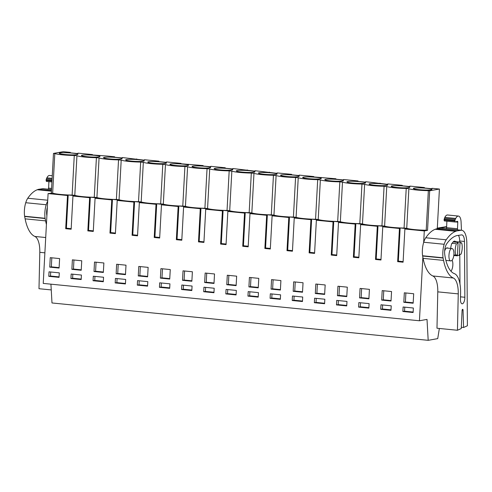 <?xml version="1.0" encoding="UTF-8"?>
<svg xmlns="http://www.w3.org/2000/svg" width="492" height="492" viewBox="0 0 492 492"><rect width="100%" height="100%" fill="white"/><g stroke="black" fill="none" stroke-linecap="round" stroke-linejoin="round"><path stroke-width="0.74" d="M446.631 226.947L437.283 228.614L439.424 189.039L429.676 190.779L427.536 230.361L424.295 230.939L423.673 242.378M422.868 257.224L419.43 320.766L427.013 319.406L428.188 340.323L437.726 338.619L439.356 328.465M427.536 230.361L426.201 230.225A14.545 1.494 -176.9 0 1 406.736 228.294L404.073 228.03A14.545 1.494 -176.9 0 1 384.609 226.099L381.946 225.834A14.545 1.494 -176.9 0 1 362.475 223.897L359.812 223.632A14.545 1.494 -176.9 0 1 340.347 221.701L337.684 221.437A14.545 1.494 -176.9 0 1 318.219 219.506L315.557 219.241A14.545 1.494 -176.9 0 1 296.086 217.304L293.429 217.04A14.545 1.494 -176.9 0 1 273.958 215.109L271.295 214.844A14.545 1.494 -176.9 0 1 251.83 212.913L249.167 212.649A14.545 1.494 -176.9 0 1 229.702 210.711L227.04 210.447A14.545 1.494 -176.9 0 1 207.569 208.516L204.906 208.251A14.545 1.494 -176.9 0 1 185.441 206.32L182.778 206.056A14.545 1.494 -176.9 0 1 163.313 204.118L160.65 203.854A14.545 1.494 -176.9 0 1 141.179 201.923L138.523 201.658A14.545 1.494 -176.9 0 1 119.052 199.727L116.389 199.463A14.545 1.494 -176.9 0 1 96.924 197.526L94.261 197.261A14.545 1.494 -176.9 0 1 74.796 195.33L72.133 195.066A14.545 1.494 -176.9 0 1 52.662 193.135L48.093 193.577L43.228 283.404L419.43 320.766M424.295 230.939L404.885 229.014L408.606 228.805L399.891 227.937L399.209 228.06L400.119 228.35L399.442 228.472L382.758 226.818L386.478 226.603L377.764 225.742L377.081 225.859L377.985 226.154L377.315 226.277L360.63 224.616L364.351 224.407L355.636 223.54L354.947 223.663L355.857 223.958L355.181 224.075L338.496 222.421L342.217 222.212L333.508 221.345L332.82 221.468L333.73 221.757L333.053 221.88L316.368 220.219L320.089 220.01L311.375 219.149L310.692 219.266L311.602 219.561L310.926 219.684L294.241 218.024L297.961 217.815L293.214 217.341L289.247 216.947L288.564 217.07L289.468 217.366L288.792 217.482L272.113 215.828L275.827 215.619L267.119 214.752L266.43 214.875L267.34 215.164L266.664 215.287L249.979 213.626L253.7 213.417L244.991 212.55L244.303 212.673L245.213 212.968L244.536 213.091L227.851 211.431L231.572 211.222L226.824 210.748L222.858 210.355L222.175 210.478L223.085 210.773L222.409 210.89L205.724 209.235L209.444 209.02L200.73 208.159L200.041 208.282L200.951 208.571L200.275 208.694L183.59 207.034L187.311 206.825L178.602 205.957L177.913 206.08L178.824 206.376L178.147 206.499L161.462 204.838L165.183 204.629L160.435 204.155L156.468 203.762L155.786 203.885L156.696 204.18L156.019 204.297L139.334 202.642L143.055 202.427L134.341 201.566L133.658 201.689L134.562 201.978L133.885 202.101L117.207 200.441L120.921 200.232L112.213 199.365L111.524 199.488L112.434 199.783L111.758 199.906L95.073 198.245L98.794 198.036L90.085 197.169L89.396 197.292L90.307 197.581L89.63 197.704L72.945 196.05L76.666 195.834L67.951 194.973L67.269 195.096L68.179 195.385L67.502 195.508L48.093 193.577M404.885 229.014L403.089 262.199L399.971 261.892L397.647 261.658L399.442 228.472M382.758 226.818L380.962 260.004L375.513 259.462L377.315 226.277M360.63 224.616L358.828 257.802L355.716 257.494L353.385 257.261L355.181 224.075M338.496 222.421L336.7 255.606L333.588 255.299L331.257 255.065L333.053 221.88M316.368 220.219L314.572 253.411L309.124 252.87L310.926 219.684M294.241 218.024L292.445 251.209L289.327 250.902L286.996 250.668L288.792 217.482M272.113 215.828L270.311 249.013L267.199 248.706L264.868 248.472L266.664 215.287M249.979 213.626L248.183 246.818L242.74 246.277L244.536 213.091M227.851 211.431L226.056 244.616L222.938 244.309L220.607 244.075L222.409 210.89M205.724 209.235L203.922 242.421L200.81 242.113L198.479 241.88L200.275 208.694M183.59 207.034L181.794 240.225L176.351 239.684L178.147 206.499M161.462 204.838L159.666 238.023L156.548 237.716L154.217 237.482L156.019 204.297M139.334 202.642L137.539 235.828L134.421 235.52L132.09 235.287L133.885 202.101M117.207 200.441L115.405 233.632L109.962 233.091L111.758 199.906M95.073 198.245L93.277 231.431L90.165 231.123L87.834 230.889L89.63 197.704M72.945 196.05L71.149 229.235L68.031 228.928L65.7 228.694L67.502 195.508M402.862 311.498L403.108 306.99L413.36 308.01L413.12 312.512L402.862 311.498L404.553 311.19L404.775 307.156M236.123 285.643L226.787 284.714L227.286 275.237L236.652 276.166L236.123 285.643M225.828 293.915L226.074 289.413L236.326 290.428L236.08 294.936L225.828 293.915L227.519 293.613L227.734 289.579M346.731 305.919L346.977 301.418L336.719 300.397L336.473 304.905L346.731 305.919M325.169 284.954L324.64 294.431L315.304 293.509L315.809 284.025L325.169 284.954M358.846 302.598L369.105 303.613L368.859 308.121L358.606 307.1L358.846 302.598M368.902 298.828L359.566 297.9L360.064 288.423L369.424 289.351L368.902 298.828M380.734 309.296L380.974 304.794L391.232 305.815L390.986 310.317L380.734 309.296L382.425 308.994L382.641 304.96M391.029 301.03L381.694 300.102L382.192 290.618L391.558 291.547L391.029 301.03M314.591 298.201L324.843 299.222L324.603 303.724L314.345 302.703L314.591 298.201M346.768 296.633L337.432 295.704L337.936 286.221L347.297 287.156L346.768 296.633M280.385 290.04L271.049 289.112L271.547 279.628L280.907 280.563L280.385 290.04M81.18 279.548L81.42 275.046L71.168 274.026L70.922 278.534L81.18 279.548M159.439 287.322L169.697 288.343L169.937 283.835L159.685 282.82L159.439 287.322L161.13 287.02L161.345 282.986M270.329 293.804L280.588 294.825L280.342 299.327L270.083 298.312L270.329 293.804M247.956 296.11L258.214 297.131L258.454 292.629L248.202 291.608L247.956 296.11L249.647 295.809L249.868 291.774M302.512 292.236L293.177 291.307L293.675 281.83L303.041 282.759L302.512 292.236M258.78 278.361L258.251 287.838L248.915 286.916L249.419 277.433L258.78 278.361M137.311 285.126L147.563 286.141L147.809 281.639L137.551 280.618L137.311 285.126L139.002 284.819L139.218 280.784M160.902 268.644L170.263 269.573L169.734 279.05L160.398 278.121L160.902 268.644M181.812 285.016L192.071 286.036L191.825 290.538L181.566 289.517L181.812 285.016M191.862 281.246L182.532 280.323L183.03 270.84L192.39 271.768L191.862 281.246M203.7 291.719L203.94 287.211L214.198 288.232L213.952 292.734L203.7 291.719L205.385 291.412L205.607 287.377M213.995 283.447L204.66 282.519L205.158 273.035L214.518 273.964L213.995 283.447M138.769 266.443L148.135 267.371L147.606 276.855L138.27 275.926L138.769 266.443M93.05 280.729L93.295 276.227L103.548 277.242L103.308 281.744L93.05 280.729L94.741 280.428L94.962 276.393M103.345 272.457L94.009 271.529L94.513 262.052L103.874 262.98L103.345 272.457M115.177 282.925L125.435 283.945L125.681 279.444L115.423 278.423L115.177 282.925L116.868 282.623L117.09 278.589M81.217 270.262L71.881 269.333L72.379 259.85L81.746 260.778L81.217 270.262M125.478 274.653L116.143 273.73L116.641 264.247L126.001 265.176L125.478 274.653M403.821 302.297L404.326 292.814L413.686 293.749L413.157 303.226L403.821 302.297L405.408 302.014L405.888 292.974M302.469 301.528L302.715 297.02L292.457 296.006L292.217 300.507L302.469 301.528M49.034 271.83L59.292 272.851L59.046 277.353L48.794 276.332L49.034 271.83M49.754 267.138L50.252 257.654L59.612 258.583L59.089 268.06L49.754 267.138L51.34 266.855L51.814 257.808M428.188 340.323L51.986 302.961L50.928 284.173M446.65 226.603L437.308 228.128M439.424 189.039L432.302 188.331L431.835 188.411L432.093 188.762L421.38 187.698L424.418 187.544L410.174 186.13L409.707 186.216L409.965 186.566L399.246 185.496L402.29 185.349L388.047 183.934L387.579 184.02L387.831 184.365L365.913 181.739L365.451 181.819L365.704 182.169L354.99 181.105L358.028 180.951L343.785 179.537L343.318 179.623L343.576 179.974L332.856 178.903L335.901 178.756L310.729 176.708L313.773 176.56L299.53 175.146L299.062 175.226L299.314 175.576L288.601 174.512L291.645 174.359L277.396 172.944L276.928 173.03L277.187 173.375L255.268 170.749L254.801 170.835L255.059 171.179L233.14 168.553L232.673 168.633L232.931 168.984L222.212 167.92L225.256 167.766L211.013 166.351L210.545 166.437L210.797 166.782L200.084 165.718L203.122 165.57L177.95 163.522L180.995 163.375L166.751 161.96L166.284 162.04L166.542 162.391L155.823 161.327L158.867 161.173L144.623 159.759L144.156 159.845L144.408 160.189L122.49 157.563L122.022 157.649L122.28 157.993L111.567 156.93L114.605 156.782L107.09 156.032L89.433 154.734L92.478 154.58L78.234 153.166L77.767 153.252L78.025 153.596L67.306 152.532L70.35 152.385L63.228 151.677L53.474 153.418L54.809 153.553A14.545 1.494 -176.9 0 0 74.274 155.484L72.133 195.066M429.676 190.779L428.347 190.65A14.545 1.494 -176.9 0 1 408.877 188.713L406.22 188.448A14.545 1.494 -176.9 0 1 386.749 186.517L384.086 186.253A14.545 1.494 -176.9 0 1 364.621 184.322L361.958 184.057A14.545 1.494 -176.9 0 1 342.493 182.12L339.831 181.855A14.545 1.494 -176.9 0 1 320.36 179.924L317.697 179.66A14.545 1.494 -176.9 0 1 298.232 177.729L295.569 177.464A14.545 1.494 -176.9 0 1 276.104 175.527L273.441 175.263A14.545 1.494 -176.9 0 1 253.97 173.332L251.314 173.067A14.545 1.494 -176.9 0 1 231.843 171.136L229.18 170.872A14.545 1.494 -176.9 0 1 209.715 168.934L207.052 168.67A14.545 1.494 -176.9 0 1 187.587 166.739L184.924 166.474A14.545 1.494 -176.9 0 1 165.453 164.543L162.79 164.279A14.545 1.494 -176.9 0 1 143.326 162.342L140.663 162.077A14.545 1.494 -176.9 0 1 121.198 160.146L118.535 159.882A14.545 1.494 -176.9 0 1 99.064 157.95L96.407 157.686A14.545 1.494 -176.9 0 1 76.936 155.749L74.274 155.484M420.316 187.913A9.305 0.959 -176.9 0 1 430.838 188.959A9.305 0.959 -176.9 0 1 431.908 189.469A9.305 0.959 -176.9 0 1 424.922 190.017A9.305 0.959 -176.9 0 1 413.323 188.461A9.305 0.959 -176.9 0 1 420.316 187.913M199.02 165.939A9.305 0.959 -176.9 0 1 209.543 166.985A9.305 0.959 -176.9 0 1 210.613 167.495A9.305 0.959 -176.9 0 1 203.627 168.043A9.305 0.959 -176.9 0 1 192.034 166.487A9.305 0.959 -176.9 0 1 199.02 165.939M143.154 160.392A9.305 0.959 -176.9 0 1 144.23 160.896A9.305 0.959 -176.9 0 1 137.237 161.45A9.305 0.959 -176.9 0 1 125.645 159.894A9.305 0.959 -176.9 0 1 132.631 159.347A9.305 0.959 -176.9 0 1 143.154 160.392M364.449 182.366A9.305 0.959 -176.9 0 1 365.519 182.876A9.305 0.959 -176.9 0 1 358.533 183.424A9.305 0.959 -176.9 0 1 346.934 181.868A9.305 0.959 -176.9 0 1 353.926 181.32A9.305 0.959 -176.9 0 1 364.449 182.366M376.054 183.516A9.305 0.959 -176.9 0 1 386.577 184.562A9.305 0.959 -176.9 0 1 387.653 185.072A9.305 0.959 -176.9 0 1 380.66 185.619A9.305 0.959 -176.9 0 1 369.068 184.07A9.305 0.959 -176.9 0 1 376.054 183.516M331.799 179.125A9.305 0.959 -176.9 0 1 342.321 180.17A9.305 0.959 -176.9 0 1 343.391 180.681A9.305 0.959 -176.9 0 1 336.405 181.228A9.305 0.959 -176.9 0 1 324.806 179.672A9.305 0.959 -176.9 0 1 331.799 179.125M221.148 168.135A9.305 0.959 -176.9 0 1 231.67 169.18A9.305 0.959 -176.9 0 1 232.747 169.691A9.305 0.959 -176.9 0 1 225.754 170.238A9.305 0.959 -176.9 0 1 214.161 168.682A9.305 0.959 -176.9 0 1 221.148 168.135M154.765 161.542A9.305 0.959 -176.9 0 1 165.281 162.588A9.305 0.959 -176.9 0 1 166.357 163.098A9.305 0.959 -176.9 0 1 159.365 163.645A9.305 0.959 -176.9 0 1 147.772 162.089A9.305 0.959 -176.9 0 1 154.765 161.542M320.187 177.969A9.305 0.959 -176.9 0 1 321.264 178.479A9.305 0.959 -176.9 0 1 314.271 179.026A9.305 0.959 -176.9 0 1 302.678 177.477A9.305 0.959 -176.9 0 1 309.665 176.923A9.305 0.959 -176.9 0 1 320.187 177.969M298.06 175.773A9.305 0.959 -176.9 0 1 299.136 176.284A9.305 0.959 -176.9 0 1 292.143 176.831A9.305 0.959 -176.9 0 1 280.551 175.275A9.305 0.959 -176.9 0 1 287.537 174.728A9.305 0.959 -176.9 0 1 298.06 175.773M88.375 154.949A9.305 0.959 -176.9 0 1 98.898 155.995A9.305 0.959 -176.9 0 1 99.968 156.505A9.305 0.959 -176.9 0 1 92.982 157.053A9.305 0.959 -176.9 0 1 81.383 155.497A9.305 0.959 -176.9 0 1 88.375 154.949M76.764 153.799A9.305 0.959 -176.9 0 1 77.841 154.304A9.305 0.959 -176.9 0 1 70.848 154.857A9.305 0.959 -176.9 0 1 59.255 153.301A9.305 0.959 -176.9 0 1 66.242 152.754A9.305 0.959 -176.9 0 1 76.764 153.799M187.415 164.783A9.305 0.959 -176.9 0 1 188.485 165.294A9.305 0.959 -176.9 0 1 181.499 165.841A9.305 0.959 -176.9 0 1 169.9 164.291A9.305 0.959 -176.9 0 1 176.892 163.738A9.305 0.959 -176.9 0 1 187.415 164.783M253.804 171.376A9.305 0.959 -176.9 0 1 254.874 171.886A9.305 0.959 -176.9 0 1 247.888 172.434A9.305 0.959 -176.9 0 1 236.289 170.884A9.305 0.959 -176.9 0 1 243.282 170.33A9.305 0.959 -176.9 0 1 253.804 171.376M121.026 158.19A9.305 0.959 -176.9 0 1 122.096 158.701A9.305 0.959 -176.9 0 1 115.11 159.248A9.305 0.959 -176.9 0 1 103.511 157.692A9.305 0.959 -176.9 0 1 110.503 157.145A9.305 0.959 -176.9 0 1 121.026 158.19M265.409 172.532A9.305 0.959 -176.9 0 1 275.932 173.578A9.305 0.959 -176.9 0 1 277.002 174.088A9.305 0.959 -176.9 0 1 270.016 174.635A9.305 0.959 -176.9 0 1 258.417 173.079A9.305 0.959 -176.9 0 1 265.409 172.532M408.704 186.763A9.305 0.959 -176.9 0 1 409.781 187.274A9.305 0.959 -176.9 0 1 402.788 187.821A9.305 0.959 -176.9 0 1 391.195 186.265A9.305 0.959 -176.9 0 1 398.188 185.718A9.305 0.959 -176.9 0 1 408.704 186.763M428.347 190.65L426.201 230.225M456.435 243.743L451.859 243.288L456.435 243.743A8.592 3.419 -84.3 0 0 455.82 255.12L456.668 254.967A7.159 2.854 -84.3 0 0 457.388 255.846L453.802 255.489M457.283 243.589A7.159 2.854 -84.3 0 1 458.113 242.439L453.12 241.941M460.045 242.089A7.159 2.854 -84.3 0 1 460.764 242.968L461.619 242.814A8.592 3.419 -84.3 0 1 461.004 254.192L460.149 254.346A7.159 2.854 -84.3 0 1 459.319 255.496L460.045 242.089L453.636 241.455M459.319 255.496L457.419 255.311M451.066 260.895C447.806 261.855 448.513 248.774 451.736 248.571A6.205 2.472 -84.3 0 1 452.013 248.565A6.205 2.472 -84.3 0 1 453.888 254.635A6.205 2.472 -84.3 0 1 451.066 260.895L445.9 260.422M406.22 188.448L404.073 228.03M408.877 188.713L406.736 228.294M384.609 226.099L386.749 186.517M384.086 186.253L381.946 225.834M362.475 223.897L364.621 184.322M361.958 184.057L359.812 223.632M340.347 221.701L342.493 182.12M339.831 181.855L337.684 221.437M318.219 219.506L320.36 179.924M317.697 179.66L315.557 219.241M296.086 217.304L298.232 177.729M295.569 177.464L293.429 217.04M273.958 215.109L276.104 175.527M273.441 175.263L271.295 214.844M251.83 212.913L253.97 173.332M251.314 173.067L249.167 212.649M229.702 210.711L231.843 171.136M229.18 170.872L227.04 210.447M207.569 208.516L209.715 168.934M207.052 168.67L204.906 208.251M185.441 206.32L187.587 166.739M184.924 166.474L182.778 206.056M163.313 204.118L165.453 164.543M162.79 164.279L160.65 203.854M141.179 201.923L143.326 162.342M140.663 162.077L138.523 201.658M119.052 199.727L121.198 160.146M118.535 159.882L116.389 199.463M96.924 197.526L99.064 157.95M96.407 157.686L94.261 197.261M74.796 195.33L76.936 155.749M52.662 193.135L54.809 153.553M51.334 192.999L53.474 153.418M68.179 195.385L66.377 228.571L65.7 228.694M67.951 194.973L67.933 195.312M71.18 228.657L66.402 228.183M90.307 197.581L88.511 230.773L87.834 230.889M90.085 197.169L90.067 197.507M93.308 230.853L88.529 230.379M112.434 199.783L110.639 232.968L109.962 233.091M112.213 199.365L112.194 199.703M115.435 233.054L110.657 232.575M134.562 201.978L132.766 235.164L132.09 235.287M134.341 201.566L134.322 201.905M137.569 235.25L132.791 234.776M156.696 204.18L154.894 237.365L154.217 237.482M156.468 203.762L156.45 204.1M159.697 237.445L154.918 236.972M178.824 206.376L177.028 239.561L176.351 239.684M178.602 205.957L178.584 206.296M181.825 239.647L177.046 239.173M200.951 208.571L199.155 241.757L198.479 241.88M200.73 208.159L200.711 208.497M203.959 241.843L199.174 241.369M223.085 210.773L221.283 243.958L220.607 244.075M222.858 210.355L222.839 210.693M226.086 244.038L221.308 243.565M245.213 212.968L243.417 246.154L242.74 246.277M244.991 212.55L244.973 212.888M248.214 246.24L243.435 245.766M267.34 215.164L265.545 248.349L264.868 248.472M267.119 214.752L267.101 215.09M270.342 248.435L265.563 247.962M289.468 217.366L287.672 250.551L286.996 250.668M289.247 216.947L289.228 217.286M292.476 250.631L287.697 250.157M311.602 219.561L309.8 252.747L309.124 252.87M311.375 219.149L311.356 219.481M314.603 252.833L309.825 252.359M333.73 221.757L331.934 254.942L331.257 255.065M333.508 221.345L333.49 221.683M336.731 255.028L331.952 254.555M355.857 223.958L354.062 257.144L353.385 257.261M355.636 223.54L355.618 223.878M358.859 257.224L354.08 256.75M377.985 226.154L376.189 259.339L375.513 259.462M377.764 225.742L377.745 226.074M380.993 259.425L376.214 258.952M400.119 228.35L398.323 261.535L397.647 261.658M399.891 227.937L399.879 228.276M403.12 261.621L398.342 261.147M413.145 312.045L404.553 311.19M226.787 284.714L228.374 284.431L228.854 275.391M236.148 285.206L228.374 284.431M236.111 294.462L227.519 293.613M346.755 305.452L338.164 304.597L338.385 300.563M336.473 304.905L338.164 304.597M315.304 293.509L316.891 293.226L317.371 284.179M324.665 293.995L316.891 293.226M368.883 307.654L360.292 306.799L360.513 302.764M358.606 307.1L360.292 306.799M359.566 297.9L361.153 297.617L361.626 288.576M368.926 298.392L361.153 297.617M391.017 309.849L382.425 308.994M381.694 300.102L383.28 299.819L383.76 290.772M391.054 300.587L383.28 299.819M324.628 303.257L316.036 302.402L316.251 298.367M314.345 302.703L316.036 302.402M337.432 295.704L339.019 295.421L339.498 286.381M346.792 296.19L339.019 295.421M271.049 289.112L272.636 288.829L273.109 279.788M280.409 289.597L272.636 288.829M81.205 279.081L72.613 278.226L72.828 274.192M70.922 278.534L72.613 278.226M169.722 287.869L161.13 287.02M280.366 298.859L271.775 298.004L271.996 293.97M270.083 298.312L271.775 298.004M258.238 296.664L249.647 295.809M293.177 291.307L294.763 291.024L295.237 281.984M302.537 291.799L294.763 291.024M248.915 286.916L250.502 286.633L250.982 277.586M258.275 287.402L250.502 286.633M147.588 285.674L139.002 284.819M160.398 278.121L161.985 277.839L162.465 268.798M169.758 278.613L161.985 277.839M191.849 290.071L183.258 289.216L183.479 285.182M181.566 289.517L183.258 289.216M182.532 280.323L184.113 280.04L184.592 270.994M191.886 280.809L184.113 280.04M213.977 292.266L205.385 291.412M204.66 282.519L206.246 282.236L206.72 273.195M214.02 283.005L206.246 282.236M138.27 275.926L139.857 275.643L140.331 266.603M147.631 276.412L139.857 275.643M103.332 281.276L94.741 280.428M94.009 271.529L95.596 271.246L96.075 262.205M103.369 272.021L95.596 271.246M125.46 283.478L116.868 282.623M71.881 269.333L73.468 269.05L73.948 260.01M81.242 269.819L73.468 269.05M116.143 273.73L117.729 273.447L118.203 264.401M125.503 274.216L117.729 273.447M413.182 302.783L405.408 302.014M302.494 301.055L293.909 300.206L294.124 296.172M292.217 300.507L293.909 300.206M59.071 276.885L50.485 276.03L50.701 271.996M48.794 276.332L50.485 276.03M59.114 267.623L51.34 266.855M92.478 154.58L92.453 155.029M114.605 156.782L114.581 157.231M136.739 158.977L136.715 159.426M158.867 161.173L158.842 161.622M180.995 163.375L180.97 163.824M203.122 165.57L203.098 166.019M225.256 167.766L225.231 168.215M247.384 169.968L247.359 170.417M269.511 172.163L269.487 172.612M291.645 174.359L291.621 174.814M313.773 176.56L313.748 177.009M335.901 178.756L335.876 179.205M358.028 180.951L358.004 181.407M380.162 183.153L380.138 183.602M402.29 185.349L402.265 185.798M424.418 187.544L424.393 187.999M70.35 152.385L70.325 152.834M431.835 188.411L431.822 188.731M423.95 187.63L423.932 187.95M409.707 186.216L409.688 186.536M401.823 185.435L401.804 185.755M387.579 184.02L387.561 184.34M379.695 183.233L379.676 183.553M365.451 181.819L365.433 182.138M357.561 181.038L357.549 181.357M343.318 179.623L343.299 179.943M335.433 178.842L335.415 179.162M321.19 177.428L321.171 177.747M313.306 176.64L313.287 176.96M299.062 175.226L299.044 175.546M291.178 174.445L291.159 174.765M276.928 173.03L276.916 173.35M269.044 172.249L269.032 172.569M254.801 170.835L254.782 171.155M246.916 170.047L246.898 170.367M232.673 168.633L232.655 168.953M224.789 167.852L224.77 168.172M210.545 166.437L210.527 166.757M202.661 165.656L202.642 165.976M188.411 164.242L188.393 164.562M180.527 163.455L180.509 163.775M166.284 162.04L166.265 162.36M158.399 161.259L158.381 161.579M144.156 159.845L144.138 160.164M136.272 159.064L136.253 159.383M122.022 157.649L122.01 157.969M114.138 156.862L114.126 157.182M99.894 155.447L99.876 155.767M92.01 154.666L91.992 154.986M77.767 153.252L77.748 153.572M69.882 152.471L69.864 152.791M457.388 255.846L458.113 242.439M455.82 255.12L453.864 254.924M451.859 243.288A8.592 3.419 95.7 0 0 450.715 248.435M461.619 242.814L460.617 242.716M461.459 230.238L461.084 221.99A8.592 3.419 95.7 0 0 458.439 216.068A8.592 3.419 95.7 0 0 455.727 218.454L455.26 219.383A1.433 0.572 95.7 0 0 455.002 220.385L454.94 221.049L444.048 219.967L444.331 220.933L455.223 222.015L454.94 221.049M458.439 216.068L447.554 214.986A8.592 3.419 95.7 0 0 444.836 217.372L444.048 219.967M455.291 222.009L457.412 221.308A0.953 0.381 95.7 0 1 457.48 221.295A0.953 0.381 95.7 0 1 457.775 222.15L455.537 221.929M457.043 229.801A0.953 0.381 95.7 0 0 457.492 228.755L457.775 222.15M446.115 228.718L446.601 227.673L446.877 221.185M463.593 327.488L467.4 325.766L466.834 243.232A16.703 6.654 95.7 0 0 461.668 230.262A16.703 6.654 95.7 0 0 460.992 230.281L457.031 230.877A15.27 6.082 95.7 0 0 456.459 231.025L455.709 231.308A54.883 21.857 95.7 0 0 446.219 239.795A12.884 5.129 95.7 0 0 444.19 244.272A14.059 5.596 95.7 0 0 443.052 257.796A16.703 6.654 95.7 0 0 443.101 258.048L443.569 260.403A42.952 17.103 95.7 0 0 453.304 278.005A19.09 7.601 95.7 0 1 458.255 293.884L457.449 330.261L461.256 328.539L462.074 310.612A1.193 0.474 95.7 0 1 462.677 309.314A1.193 0.474 95.7 0 1 463.046 310.169L463.593 327.488L461.312 327.26M461.668 230.262L441.189 228.227A16.703 6.654 95.7 0 0 440.518 228.245L436.558 228.842A15.27 6.082 95.7 0 0 435.986 228.995L435.236 229.272A54.883 21.857 95.7 0 0 425.746 237.759A12.884 5.129 95.7 0 0 423.717 242.242A14.059 5.596 95.7 0 0 422.579 255.76A16.703 6.654 95.7 0 0 422.628 256.012L423.095 258.368A42.952 17.103 95.7 0 0 432.831 275.969L453.304 278.005M464.479 241.461A8.456 3.37 95.7 0 0 461.859 234.893A8.456 3.37 95.7 0 0 461.514 234.899L456.724 235.625A54.883 21.857 95.7 0 0 446.761 243.725A8.136 3.241 95.7 0 0 444.756 254.548A38.339 15.264 95.7 0 0 454.35 273.62A23.222 9.25 95.7 0 1 460.592 293.023L460.451 299.253A5.394 2.146 95.7 0 0 462.123 303.816A5.394 2.146 95.7 0 0 464.842 297.98A5.394 2.146 95.7 0 0 464.86 297.266L464.479 241.461L459.688 240.988A8.456 3.37 95.7 0 0 458.421 235.367M457.449 330.261L436.976 328.226L437.782 291.854A19.09 7.601 95.7 0 0 432.831 275.969M422.579 255.76L443.052 257.796M459.688 240.988L459.694 242.058M459.78 254.942L459.977 284.025M450.979 271.221A6.445 2.565 95.7 0 0 452.105 260.2M447.911 248.153A6.445 2.565 95.7 0 0 447.246 247.851A6.445 2.565 95.7 0 0 444.633 251.092M455.592 241.652A7.398 2.946 95.7 0 0 454.657 241.129A7.398 2.946 95.7 0 0 454.325 241.142A7.398 2.946 95.7 0 0 452.302 243.208M453.759 255.778A7.398 2.946 95.7 0 0 454.214 255.526M52.269 175.73L49.569 175.466A8.592 3.419 95.7 0 0 46.857 177.846L46.125 179.783L46.353 181.413L51.931 181.966M48.13 189.199L48.622 188.153L48.899 181.665M51.519 189.531L43.21 188.707A16.703 6.654 95.7 0 0 42.533 188.725L38.579 189.322A15.27 6.082 95.7 0 0 38.001 189.469L37.257 189.752A54.883 21.857 95.7 0 0 27.767 198.239A12.884 5.129 95.7 0 0 25.732 202.716A14.059 5.596 95.7 0 0 24.6 216.24A16.703 6.654 95.7 0 0 24.649 216.492L25.117 218.848A42.952 17.103 95.7 0 0 34.852 236.449L45.713 237.525M47.681 201.173A12.884 5.129 95.7 0 0 46.205 204.752A14.059 5.596 95.7 0 0 45.073 218.276A16.703 6.654 95.7 0 0 45.123 218.522L45.59 220.877A42.952 17.103 95.7 0 0 46.42 224.463M47.343 207.39A8.136 3.241 95.7 0 0 46.777 215.029A38.339 15.264 95.7 0 0 46.888 215.797M51.254 289.923L38.991 288.706L39.803 252.328A19.09 7.601 95.7 0 0 34.852 236.449M24.6 216.24L45.073 218.276M47.195 210.182A6.445 2.565 95.7 0 0 46.654 211.572M455.727 218.454L444.836 217.372M455.26 219.383L444.368 218.307M444.11 219.303L455.002 220.385M455.161 221.997L444.399 220.926M457.492 228.755L446.601 227.673M440.518 228.245L460.992 230.281M436.558 228.842L457.031 230.877M435.986 228.995L456.459 231.025M423.717 242.242L444.19 244.272M422.628 256.012L443.101 258.048M423.095 258.368L443.569 260.403M437.782 291.854L458.255 293.884M462.148 310.083L463.046 310.169M435.236 229.272L455.709 231.308M425.746 237.759L446.219 239.795M460.506 296.836L464.86 297.266M52.127 178.368L46.857 177.846M52.072 179.346L46.389 178.78M46.125 179.783L52.017 180.367M51.98 181.031L46.07 180.447M51.931 181.954L46.42 181.407M51.58 188.448L48.622 188.153M42.533 188.725L51.519 189.617M38.579 189.322L51.463 190.601M38.001 189.469L51.451 190.804M25.732 202.716L46.205 204.752M24.649 216.492L45.123 218.522M25.117 218.848L45.59 220.877M39.803 252.328L44.883 252.833M37.257 189.752L51.432 191.16M27.767 198.239L47.736 200.219M452.013 248.565L446.533 248.017"/></g></svg>
